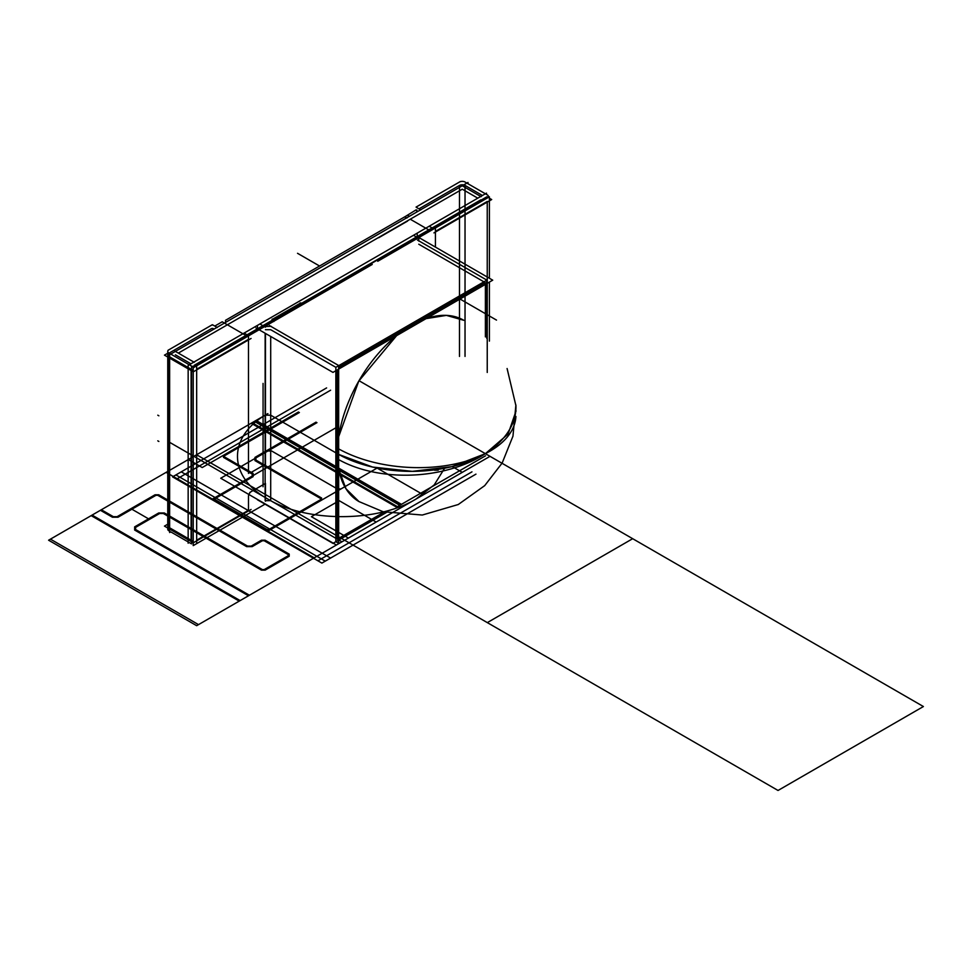 <?xml version="1.0" encoding="UTF-8"?>
<svg xmlns="http://www.w3.org/2000/svg" width="972" height="972" viewBox="0 0 972 972"><rect width="100%" height="100%" fill="white"/><g stroke="black" fill="none" stroke-linecap="round" stroke-linejoin="round"><path stroke-width="1.46" d="M419.078 238.505L413.817 235.467M301.053 303.629L414.133 238.347L301.053 303.629L414.133 238.347L415.797 239.306L414.133 238.347L301.053 303.629L414.133 238.347L415.797 239.306M255.964 327.953L332.959 372.398L492.719 280.167L417.207 236.573L417.207 233.146L257.446 325.389L257.446 330.723M262.853 325.681L272.549 320.092L262.853 325.681L272.549 320.092L273.849 320.833L272.549 320.092L262.853 325.681L272.549 320.092L273.849 320.833L272.549 320.092M299.996 303.021L302.474 304.455M300.312 304.054L301.417 304.698L300.312 304.054L301.417 304.698L300.312 304.054L273.29 319.654L300.312 304.054L301.417 304.698L300.312 304.054L301.417 304.698L300.312 304.054L301.417 304.698L300.312 304.054L273.29 319.654M260.52 327.029L262.185 327.989M335.85 456.22L335.85 367.319L270.702 329.702L265.453 329.702L270.702 329.702L335.85 367.319L412.833 322.862M338.657 367.404L485.393 282.682M483.91 281.831L418.762 244.215M302.717 303.957L273.849 320.614L302.717 303.957M272.233 319.047L274.712 320.481M418.762 241.056L418.762 237.338M257.446 499.778L332.959 543.372L386.309 512.572L335.85 541.708L335.85 452.806L270.702 415.19L335.85 452.806M338.657 538.367L384.256 512.05M270.702 336.458L270.702 500.677L270.702 336.458L270.702 500.677L265.453 500.677L270.702 500.677L265.453 500.677L270.702 500.677L335.85 538.281L270.702 500.677L270.702 336.458L270.702 500.677L335.85 538.281M359.118 501.649L359.008 501.588A104.697 60.446 -60 0 1 338.657 469.039L345.959 488.734L359.008 501.588A104.697 60.446 -60 0 1 338.657 469.039A104.697 60.446 -60 0 0 359.02 501.588A104.697 60.446 -60 0 1 338.657 469.039M337.32 453.742L337.32 539.144M515.877 404.899A104.697 64.128 -3.2 0 1 515.889 405.032A104.697 64.128 -3.2 0 1 485.393 453.657A104.697 60.446 180 0 1 338.657 454.41A104.697 60.446 0 0 0 485.393 453.657L508.089 434.047L516.059 410.913L508.089 434.047L485.393 453.657L451.858 466.657L412.286 471.359L372.592 467.058L338.657 454.41L372.592 467.058L412.286 471.359L451.858 466.657L485.393 453.657A104.697 56.534 -177 0 1 338.657 448.882M486.717 338.244L486.717 280.033L417.425 240.035M485.393 284.395L485.393 336.883M486.875 338.39L486.875 280.118L409.88 324.575M426.088 318.634A104.697 60.446 -60 0 1 463.717 320.25A104.697 60.446 -60 0 0 426.088 318.634A104.697 60.446 -60 0 1 463.717 320.25A104.697 60.446 -60 0 0 426.088 318.634L446.391 315.378L463.826 320.31M338.657 459.61A104.697 64.128 176.8 0 0 485.393 453.657A104.697 56.534 3 0 0 515.913 416.441M338.657 436.744L358.741 381.158L396.625 335.644A104.697 60.446 -60 0 0 338.657 436.744A104.697 60.446 -60 0 1 396.625 335.644A104.697 60.446 -60 0 0 338.657 436.744A104.697 60.446 -60 0 1 396.625 335.644M335.85 541.708L338.657 543.336L338.657 365.521L269.365 325.511M264.7 326.543L271.139 326.288M265.149 333.25L265.149 500.677M263.072 486.765L263.072 383.405M250.047 473.06L265.149 464.337L251.262 472.356L265.149 464.337L265.149 483.582L265.149 464.337L265.149 483.582L251.262 491.589L265.149 483.582L265.149 464.337L251.262 472.356A3.924 2.272 -60 0 1 248.492 470.752L248.492 339.957M265.453 501.212L265.453 483.4M265.453 467.216L265.453 333.432M260.204 324.162L265.453 327.187M169.25 528.877L188.544 540.007M481.152 196.684L461.87 185.543L481.128 196.672M420.84 213.099L462.259 189.188L420.84 213.099L462.259 189.188L477.799 198.167L462.259 189.188L178.338 353.103L462.259 189.188L477.799 198.167L462.259 189.188L477.799 198.167L462.259 189.188L477.799 198.167L462.259 189.188L178.338 353.103L462.259 189.188L477.799 198.167L462.259 189.188L217.023 330.772M188.155 543.202L188.155 365.387L486.498 193.136L486.498 194.424M432.139 227.946L194.279 365.278L480.763 199.88L194.279 365.278L480.763 199.88L194.279 365.278L244.786 336.118L194.279 365.278L244.786 336.118L194.279 365.278L244.786 336.118L246.451 337.077M174.996 351.171L194.279 362.301L175.009 351.184M190.925 363.795L175.385 354.816L190.925 363.795M467.994 183.744L467.994 182.457L169.638 354.707L169.638 532.522L170.756 531.878L188.155 541.914M169.25 357.903L188.544 369.032M486.887 196.781L191.557 367.295M265.028 504.152L193.221 545.62L193.221 367.805L372.227 264.457M248.492 339.325L196.66 369.238L248.492 339.325L196.66 369.238L248.492 339.325L196.66 369.238L196.66 540.213L248.492 510.288L248.492 496.4A3.924 2.272 -60 0 1 251.262 491.589L249.768 492.452M248.492 510.288L248.492 496.4L248.492 510.288L196.66 540.213L248.492 510.288L196.66 540.213L196.66 369.882L196.66 540.213L196.66 369.882L196.66 540.213L248.492 510.288L248.492 496.4A3.924 2.272 -60 0 1 251.262 491.589L265.149 483.582M190.852 365.654L190.852 365.666A3.924 2.272 0 0 0 196.927 365.654L196.927 365.666M191.107 540.213L191.107 369.238L168.897 356.42L191.107 369.238L168.897 356.42L168.897 527.383L191.107 540.213L191.107 370.526L191.107 540.213L191.107 370.526L191.107 540.213L168.897 527.383L191.107 540.213M169.638 531.234L168.46 530.554L168.46 352.739L191.557 366.08L191.557 543.883L189.261 542.558M168.897 357.696L168.897 527.383L168.897 357.696M167.755 524.2L164.462 526.107L193.331 542.777L251.08 509.437M191.557 540.432A3.924 2.272 0 0 0 193.221 540.845A3.924 2.272 180 0 1 191.557 540.432A3.924 2.272 0 0 0 193.221 540.845A3.924 2.272 0 0 1 191.557 540.432M168.46 524.491A3.924 2.272 0 0 0 168.46 527.079A3.924 2.272 0 0 1 168.46 524.491A3.924 2.272 0 0 0 168.46 527.079M251.262 472.356A3.924 2.272 -60 0 1 248.492 470.752A3.924 2.272 -60 0 0 251.262 472.356A3.924 2.272 -60 0 1 248.492 470.752A3.924 2.272 -60 0 0 251.262 472.356L265.149 464.337M244.507 333.323L248.759 335.777M214.8 326.07L222.211 321.793L244.507 334.672M167.755 353.237L164.462 355.132L193.331 371.802L251.08 338.463M191.557 369.457A3.924 2.272 0 0 0 193.221 369.87A3.924 2.272 0 0 1 191.557 369.457A3.924 2.272 0 0 0 193.221 369.87A3.924 2.272 0 0 1 191.557 369.457M213.318 328.633A1.312 0.753 0 0 0 211.471 328.633A1.312 0.753 0 0 1 213.318 328.633A1.312 0.753 0 0 0 211.471 328.633A1.312 0.753 0 0 1 213.318 328.633A1.312 0.753 0 0 0 211.471 328.633M211.24 328.767L169.189 353.043M168.897 524.187L168.897 353.213A3.924 2.272 0 0 0 168.897 356.42L191.107 369.238L168.897 356.42A3.924 2.272 0 0 1 167.755 354.816M169.189 349.641A3.924 2.272 0 0 0 167.755 351.39A3.924 2.272 0 0 0 169.189 353.152L169.189 353.164M167.755 351.39L167.755 529.205A3.924 2.272 0 0 0 169.189 530.955M212.321 324.721L168.047 350.285M213.548 325.401A1.312 0.753 0 0 0 211.24 325.401M217.303 327.515L213.038 325.049M217.862 326.871L174.547 351.876M190.463 365.448L190.463 364.063L368.51 261.261M489.39 341.111L489.39 282.087M489.39 278.247L489.39 196.818L377.743 261.274M487.239 338.778L487.239 283.326L487.239 338.778M487.239 276.996L487.239 202.115L487.239 276.996M487.239 372.446L487.239 201.471L435.42 231.397M435.42 247.082L435.42 228.772M487.008 198.179L487.008 198.191A3.924 2.272 0 0 0 488.394 196.453A3.924 2.272 0 0 0 487.008 194.728M489.39 198.227L491.686 199.552L433.937 232.891M416.065 209.879L405.433 216.44M410.245 219.21L430.426 230.862M482.428 195.494L465.248 185.567M465.029 356.42L465.029 185.445A3.924 2.272 0 0 0 459.477 185.445L459.477 356.42M459.258 185.567L418.944 208.846M416.915 211.094A1.312 0.753 0 0 1 416.915 210.025A1.312 0.753 0 0 0 416.915 211.094A1.312 0.753 0 0 1 416.915 210.025A1.312 0.753 0 0 0 416.915 211.094L417.656 211.519M429.867 229.258L431.532 230.218M429.636 226.5L433.791 228.894A1.312 0.753 0 0 1 433.366 228.627L433.366 228.651M487.689 195.105L464.592 181.776M465.248 182.165A3.924 2.272 0 0 0 459.258 182.165M465.029 185.445A3.924 2.272 0 0 0 459.477 185.445A3.924 2.272 0 0 1 465.029 185.445A3.924 2.272 0 0 0 459.477 185.445A3.924 2.272 0 0 1 465.029 185.445M460.327 181.533L416.065 207.097M417.158 207.789A1.312 0.753 180 0 1 417.158 206.489M420.84 209.94L416.684 207.546M463.085 185.288L419.783 210.292M372.215 259.123L482.89 195.226M429.867 230.546L429.867 231.178M408.398 216.865L408.398 214.727L225.54 320.298L225.54 322.437M404.607 216.914L407.001 217.983M227.387 321.368L410.245 215.796M406.733 221.239L379.25 237.119M407.56 221.081L378.691 237.751M300.87 302.887L271.99 319.557M300.251 303.167L302.219 304.309M272.488 319.205L274.456 320.335M271.941 320.371L273.897 321.501M335.85 367.319L270.702 329.702L265.453 329.702L270.702 329.702L335.85 367.319L270.702 329.702L265.453 329.702M337.32 369.882L337.32 453.657M359.008 380.696L632.675 538.695L487.312 622.615L632.675 538.695L487.312 622.615L196.587 454.762L265.149 415.19L193.89 456.33L240.157 483.035L335.85 427.802L212.394 499.073L335.85 427.802L240.157 483.035L193.89 456.33L265.149 415.19L252.076 422.735L397.439 506.655L484.639 456.305L397.439 506.655L484.639 456.305L397.439 506.655L252.076 422.735L397.439 506.655L252.076 422.735L265.149 415.19L188.337 459.537L202.212 467.544L263.291 432.285L266.996 432.285L295.682 448.845L299.388 448.845L295.682 448.845L266.996 432.285L263.291 432.285L202.212 467.544L188.337 459.537L265.149 415.19L256.086 420.426L401.448 504.347L480.642 458.614L401.448 504.347L480.642 458.614L401.448 504.347L480.642 458.614L401.448 504.347L480.642 458.614L401.448 504.347L480.642 458.614L401.448 504.347L480.642 458.614L401.448 504.347L480.642 458.614L401.448 504.347L480.642 458.614L401.448 504.347L480.642 458.614L401.448 504.347L480.642 458.614L401.448 504.347L480.642 458.614L401.448 504.347L480.642 458.614L401.448 504.347L256.086 420.426L401.448 504.347L256.086 420.426L401.448 504.347L256.086 420.426L401.448 504.347L256.086 420.426L401.448 504.347L256.086 420.426L401.448 504.347L256.086 420.426L401.448 504.347L256.086 420.426L401.448 504.347L256.086 420.426L401.448 504.347L256.086 420.426L401.448 504.347L256.086 420.426L401.448 504.347L256.086 420.426L401.448 504.347L256.086 420.426L265.149 415.19L193.89 456.33L267.92 499.073C227.339 476.815 227.339 435.833 267.92 413.586C227.339 435.833 227.339 476.815 267.92 499.073L341.95 541.817L415.98 499.073C377.44 522.499 306.459 522.499 267.92 499.073L341.95 541.817L415.98 499.073C377.44 522.499 306.459 522.499 267.92 499.073L193.89 456.33L166.127 472.356L314.187 557.843L341.95 541.817L295.682 515.099L377.172 468.042L341.026 488.916L337.32 488.916L271.625 450.984L267.92 450.984L220.729 478.236L336.397 545.013L348.426 538.075L311.417 516.703L339.179 500.677L376.188 522.049L490.022 456.33L376.188 522.049L339.179 500.677L311.417 516.703L348.426 538.075L336.397 545.013L220.729 478.236L267.92 450.984L271.625 450.984L337.32 488.916L341.026 488.916L377.172 468.042L267.92 531.125L377.172 468.042L295.682 515.099L341.95 541.817L314.187 557.843L166.127 472.356L265.149 415.19L193.89 456.33L265.149 415.19L196.587 454.762L778.037 790.467L923.4 706.535L632.675 538.695L487.312 622.615L778.037 790.467L923.4 706.535M438.19 470.217L434.496 470.217L438.19 470.217M265.453 415.19L270.702 415.19L265.453 415.19M486.085 458.59L415.98 499.073L486.085 458.59M131.888 509.219L148.546 518.841L158.728 512.961L164.28 512.961L262.367 569.592L264.214 569.592L288.283 555.705L288.283 554.635L264.214 540.748L262.367 540.748L252.185 546.616L246.633 546.616L157.792 495.331L155.945 495.331L131.888 509.219L148.546 518.841L158.728 512.961L164.28 512.961L262.367 569.592L264.214 569.592L288.283 555.705L288.283 554.635L264.214 540.748L262.367 540.748L252.185 546.616L246.633 546.616L157.792 495.331L155.945 495.331L131.888 509.219M172.542 476.863L317.905 560.795L463.267 476.863L317.905 560.795L463.267 476.863L317.905 560.795L463.267 476.863L317.905 560.795L463.267 476.863L317.905 560.795L463.267 476.863L317.905 560.795L463.267 476.863L317.905 560.795L463.267 476.863L317.905 560.795L463.267 476.863L317.905 560.795L172.542 476.863L317.905 560.795L172.542 476.863L317.905 560.795L172.542 476.863L317.905 560.795L172.542 476.863L317.905 560.795L172.542 476.863L317.905 560.795L172.542 476.863L317.905 560.795L172.542 476.863L317.905 560.795L172.542 476.863L317.905 392.943L172.542 476.863M460.035 299.036L496.498 320.092L460.035 299.036M319.557 266.012L297.529 253.303L319.557 266.012M485.393 453.657A104.697 60.446 180 0 1 338.657 454.41A104.697 60.446 180 0 0 485.393 453.657A104.697 60.446 180 0 1 338.657 454.41M377.002 468.018L423.391 494.797L377.002 468.018M444.605 468.237L434.241 484.87L415.98 499.073L434.241 484.87L444.605 468.237M265.453 500.677L270.702 500.677M285.501 420.536L224.423 455.795L224.423 456.864L253.109 473.425L253.109 476.632L215.177 498.539L215.177 499.608L266.996 529.521L268.843 529.521L320.663 499.608L320.663 498.539L254.968 460.607L254.968 457.399L316.046 422.14L254.968 457.399L254.968 460.607L254.968 457.399L254.968 460.607L320.663 498.539L254.968 460.607L320.663 498.539L320.663 499.608L320.663 498.539L320.663 499.608L268.843 529.521L320.663 499.608L268.843 529.521L266.996 529.521L268.843 529.521L266.996 529.521L215.177 499.608L266.996 529.521L215.177 499.608L215.177 498.539L215.177 499.608L215.177 498.539L253.109 476.632L215.177 498.539L253.109 476.632L253.109 473.425L253.109 476.632L253.109 473.425L224.423 456.864L253.109 473.425L224.423 456.864L224.423 455.795L224.423 456.864L224.423 455.795L285.501 420.536M265.149 415.19L251.189 423.245L396.552 507.165L485.538 455.795L396.552 507.165L485.538 455.795L396.552 507.165L485.538 455.795L396.552 507.165L485.538 455.795L396.552 507.165L485.538 455.795L396.552 507.165L485.538 455.795L396.552 507.165L485.538 455.795L396.552 507.165L485.538 455.795L396.552 507.165L485.538 455.795L396.552 507.165L485.538 455.795L396.552 507.165L485.538 455.795L396.552 507.165L485.538 455.795L396.552 507.165L485.538 455.795L396.552 507.165L485.538 455.795L396.552 507.165L485.538 455.795L396.552 507.165L485.538 455.795L396.552 507.165L485.538 455.795L396.552 507.165L485.538 455.795L396.552 507.165L485.538 455.795L396.552 507.165L485.538 455.795L396.552 507.165L485.538 455.795L396.552 507.165L485.538 455.795L396.552 507.165L485.538 455.795L396.552 507.165L485.538 455.795L396.552 507.165L485.538 455.795L396.552 507.165L485.538 455.795L396.552 507.165L485.538 455.795L396.552 507.165L485.538 455.795L396.552 507.165L485.538 455.795L396.552 507.165L485.538 455.795L396.552 507.165L485.538 455.795L396.552 507.165L485.538 455.795L396.552 507.165L485.538 455.795L396.552 507.165L485.538 455.795L396.552 507.165L251.189 423.245L396.552 507.165L251.189 423.245L396.552 507.165L251.189 423.245L396.552 507.165L251.189 423.245L396.552 507.165L251.189 423.245L396.552 507.165L251.189 423.245L396.552 507.165L251.189 423.245L396.552 507.165L251.189 423.245L396.552 507.165L251.189 423.245L396.552 507.165L251.189 423.245L396.552 507.165L251.189 423.245L396.552 507.165L251.189 423.245L396.552 507.165L251.189 423.245L396.552 507.165L251.189 423.245L396.552 507.165L251.189 423.245L396.552 507.165L251.189 423.245L396.552 507.165L251.189 423.245L396.552 507.165L251.189 423.245L396.552 507.165L251.189 423.245L396.552 507.165L251.189 423.245L396.552 507.165L251.189 423.245L396.552 507.165L251.189 423.245L396.552 507.165L251.189 423.245L396.552 507.165L251.189 423.245L396.552 507.165L251.189 423.245L396.552 507.165L251.189 423.245L396.552 507.165L251.189 423.245L396.552 507.165L251.189 423.245L396.552 507.165L251.189 423.245L396.552 507.165L251.189 423.245L396.552 507.165L251.189 423.245L396.552 507.165L251.189 423.245L396.552 507.165L251.189 423.245L396.552 507.165L251.189 423.245L265.149 415.19L50.447 539.144L198.519 624.619L490.022 456.33L240.157 600.587L92.097 515.099L50.447 539.144L198.519 624.619L240.157 600.587L92.097 515.099L50.447 539.144L198.519 624.619L249.415 595.241L135.582 529.521L135.582 527.383L159.651 513.495L163.345 513.495L261.444 570.127L265.149 570.127L289.206 556.239L289.206 554.101L265.149 540.213L261.444 540.213L251.262 546.082L247.556 546.082L158.728 494.797L155.022 494.797L117.077 516.703L113.384 516.703L101.343 509.753L50.447 539.144L198.519 624.619L249.415 595.241L135.582 529.521L135.582 527.383L159.651 513.495L163.345 513.495L261.444 570.127L265.149 570.127L289.206 556.239L289.206 554.101L265.149 540.213L261.444 540.213L251.262 546.082L247.556 546.082L158.728 494.797L155.022 494.797L117.077 516.703L113.384 516.703L101.343 509.753L50.447 539.144L198.519 624.619L50.447 539.144L198.519 624.619L50.447 539.144L265.149 415.19L50.447 539.144L265.149 415.19L251.189 423.245L265.149 415.19L251.456 423.087L396.819 507.02L485.271 455.941L396.819 507.02L251.456 423.087L265.149 415.19L255.454 420.779L400.816 504.711L481.274 458.249L400.816 504.711L481.274 458.249L400.816 504.711L481.274 458.249L400.816 504.711L481.274 458.249L400.816 504.711L481.274 458.249L400.816 504.711L481.274 458.249L400.816 504.711L481.274 458.249L400.816 504.711L481.274 458.249L400.816 504.711L255.454 420.779L400.816 504.711L255.454 420.779L400.816 504.711L255.454 420.779L400.816 504.711L255.454 420.779L400.816 504.711L255.454 420.779L400.816 504.711L255.454 420.779L400.816 504.711L255.454 420.779L400.816 504.711L255.454 420.779L265.149 415.19L254.421 421.374L399.784 505.306L482.306 457.654L399.784 505.306L482.306 457.654L399.784 505.306L482.306 457.654L399.784 505.306L482.306 457.654L399.784 505.306L482.306 457.654L399.784 505.306L482.306 457.654L399.784 505.306L482.306 457.654L399.784 505.306L482.306 457.654L399.784 505.306L254.421 421.374L399.784 505.306L254.421 421.374L399.784 505.306L254.421 421.374L399.784 505.306L254.421 421.374L399.784 505.306L254.421 421.374L399.784 505.306L254.421 421.374L399.784 505.306L254.421 421.374L399.784 505.306L254.421 421.374L265.149 415.19L251.189 423.245L265.149 415.19L251.189 423.245L265.149 415.19L251.371 423.136L396.734 507.068L485.356 455.892L396.734 507.068L251.371 423.136L265.149 415.19L251.189 423.245L265.149 415.19M176.527 479.172L321.89 563.092L467.253 479.172L321.89 563.092L467.253 479.172L321.89 563.092L467.253 479.172L321.89 563.092L467.253 479.172L321.89 563.092L176.527 479.172L321.89 563.092L176.527 479.172L321.89 563.092L176.527 479.172L321.89 563.092L176.527 479.172L321.89 395.252L176.527 479.172M248.492 496.4A3.924 2.272 -60 0 1 251.262 491.589A3.924 2.272 -60 0 0 248.492 496.4A3.924 2.272 -60 0 1 251.262 491.589M168.897 353.213A3.924 2.272 0 0 0 168.897 356.42A3.924 2.272 0 0 1 168.897 353.213A3.924 2.272 0 0 0 168.897 356.42M179.917 477.216L325.268 561.148L470.63 477.216L325.268 561.148L470.63 477.216L325.268 561.148L470.63 477.216L325.268 561.148L179.917 477.216L325.268 561.148L179.917 477.216L325.268 561.148L179.917 477.216L325.268 393.296L179.917 477.216M299.388 412.517L224.423 455.795L299.388 412.517M435.42 487.847L487.239 457.933L435.42 487.847M196.66 365.824L196.66 543.627M465.029 470.752L487.239 457.933L465.029 470.752M191.557 454.945L193.221 455.358L191.557 454.945M196.66 454.726L248.492 424.8L196.66 454.726M168.897 441.908L191.107 454.726L168.897 441.908M248.492 510.616L248.492 496.072M158.873 441.458L157.792 440.838M175.92 474.919L321.282 558.839L466.645 474.919L321.282 558.839L466.645 474.919L321.282 558.839L466.645 474.919L321.282 558.839L466.645 474.919L321.282 558.839L466.645 474.919L321.282 558.839L175.92 474.919L321.282 558.839L175.92 474.919L321.282 558.839L175.92 474.919L321.282 558.839L175.92 474.919L321.282 558.839L175.92 474.919L321.282 390.987L175.92 474.919M158.873 415.809L157.792 415.19M248.492 473.388L248.492 336.689M168.897 352.994L168.897 530.809M48.6 540.213L196.66 625.689L239.234 601.121L91.174 515.634L48.6 540.213L196.66 625.689L239.234 601.121L91.174 515.634L48.6 540.213L196.66 625.689L248.492 595.775L134.658 530.056L134.658 526.848L158.728 512.961L164.28 512.961L262.367 569.592L264.214 569.592L288.283 555.705L288.283 554.635L264.214 540.748L262.367 540.748L252.185 546.616L246.633 546.616L157.792 495.331L155.945 495.331L118.001 517.238L112.448 517.238L100.42 510.288L48.6 540.213L196.66 625.689L248.492 595.775L134.658 530.056L134.658 526.848L158.728 512.961L164.28 512.961L262.367 569.592L264.214 569.592L288.283 555.705L288.283 554.635L264.214 540.748L262.367 540.748L252.185 546.616L246.633 546.616L157.792 495.331L155.945 495.331L118.001 517.238L112.448 517.238L100.42 510.288L48.6 540.213M189.261 453.657L192.966 455.795L189.261 453.657M466.876 469.683L434.496 488.381L466.876 469.683M214.241 498.004L214.241 500.143L266.073 530.056L269.766 530.056L321.598 500.143L321.598 498.004L255.891 460.072L255.891 457.933L316.969 422.662L255.891 457.933L255.891 460.072L321.598 498.004L321.598 500.143L269.766 530.056L266.073 530.056L214.241 500.143L214.241 498.004L252.185 476.098L214.241 498.004M298.453 411.982L223.499 455.261L223.499 457.399L252.185 473.959L252.185 476.098L252.185 473.959L223.499 457.399L223.499 455.261L298.453 411.982M185.239 474.142L330.602 558.074L475.964 474.142L330.602 558.074L185.239 474.142L330.602 390.222L185.239 474.142M181.254 471.845L326.604 555.765L471.967 471.845L326.604 555.765L471.967 471.845L326.604 555.765L471.967 471.845L326.604 555.765L471.967 471.845L326.604 555.765L471.967 471.845L326.604 555.765L471.967 471.845L326.604 555.765L471.967 471.845L326.604 555.765L181.242 471.845L326.604 555.765L181.242 471.845L326.604 555.765L181.254 471.845L326.604 555.765L181.254 471.845L326.604 387.913L181.242 471.845L326.604 555.765L181.242 471.845L326.604 387.913L181.254 471.845M444.678 482.513L487.239 457.933L444.678 482.513M326.604 387.913L181.242 471.845L326.604 387.913M212.394 499.073L267.92 531.125L212.394 499.073M452.223 466.56L462.259 472.356L490.022 456.33L462.259 472.356L452.223 466.56M488.163 457.399L490.022 456.33L488.163 457.399M192.043 455.261L193.221 455.941L192.043 455.261M515.889 405.032L512.961 436.173L502.16 463.037L484.712 485.623L458.274 504.517L422.285 515.038L383.09 511.722L358.996 501.576M515.925 405.725L507.092 368.522M167.755 357.04L167.755 456.196M488.394 196.453L488.394 197.389"/></g></svg>

